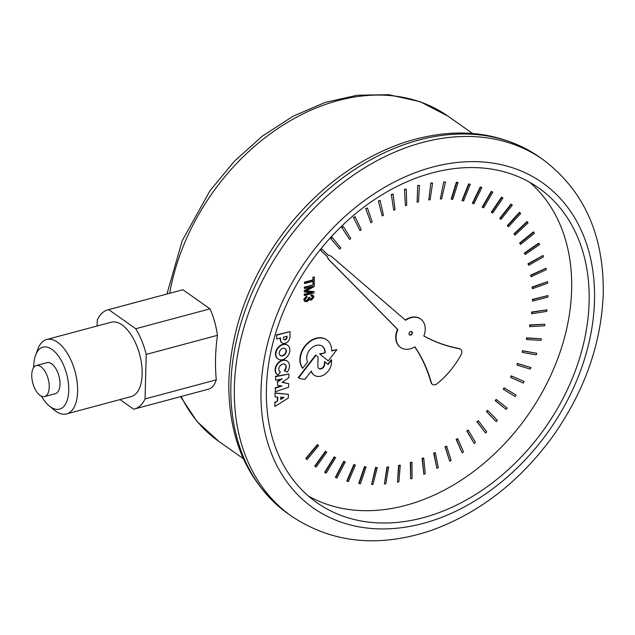 <?xml version="1.0" encoding="UTF-8"?>
<svg xmlns="http://www.w3.org/2000/svg" width="635" height="635" viewBox="0 0 635 635"><rect width="100%" height="100%" fill="white"/><g stroke="black" fill="none" stroke-linecap="round" stroke-linejoin="round"><path stroke-width="0.95" d="M304.514 288.56L304.197 287.234L313.873 284.639L304.546 287.48L304.514 288.56L312.753 286.353L304.451 291.02L304.427 292.029L312.46 292.322L304.363 294.497L304.332 295.569L314.015 292.981L314.055 291.465L305.824 291.211L314.182 286.568L314.23 284.885M305.475 290.965L314.055 291.465M304.363 294.497L304.332 295.569M304.014 294.251L311.34 292.283M304.451 291.02L304.427 292.029M304.101 290.774L311.245 286.758M515.025 235.117L513.937 233.91L526.986 221.552L527.336 221.798L514.294 234.156L515.025 235.117L528.082 222.869L527.336 221.798M531.146 276.741L530.535 275.193L545.973 268.28L530.884 275.439L531.146 276.741L546.211 269.7L545.973 268.28M529.661 326.628L529.55 324.922L544.838 324.263L529.9 325.168L529.661 326.628L544.528 325.826L544.838 324.263M510.77 377.492L511.143 375.841L523.732 381.31L511.492 376.087L510.77 377.492L523.272 383.04L524.081 381.556M485.561 432.983L476.909 421.64L478.345 420.751L477.258 421.886L485.561 432.983L486.751 431.8L478.345 420.751M436.896 468.352L433.649 453.088L435.3 452.62L433.999 453.334L436.896 468.352L438.293 467.638L435.3 452.62M384.397 483.973L386.985 466.987L388.652 467.05L387.334 467.233L384.397 483.973L385.802 483.838L388.652 467.05M335.74 477.568L335.391 477.322L343.733 461.304L345.226 461.931L344.083 461.55L335.74 477.568L336.939 478.028L345.226 461.931M508.468 226.758L507.278 225.663L519.494 212.257L519.843 212.503L507.627 225.909L508.468 226.758L520.7 213.455L519.843 212.503M472.75 203.446L472.4 203.2L480.266 186.944L480.624 187.19L472.75 203.446L473.916 203.787L481.846 187.611L480.624 187.19M480.266 186.944L481.846 187.611M428.8 199.961L430.816 182.991L428.8 199.961L430.117 199.739L432.578 183.047L431.165 183.237M430.816 182.991L432.578 183.047M382.191 215.963L378.365 200.962L382.191 215.963L383.476 215.217L380.103 200.446L378.714 201.208M378.365 200.962L380.103 200.446M339.749 249.118L330.581 238.236L339.749 249.118L340.812 247.944L332.097 237.26L330.938 238.482M330.581 238.236L332.097 237.26M280.678 399.415L280.741 397.113L284.004 397.447L280.678 399.415M280.694 398.955L283.345 397.375M275.138 396.946L274.884 392.867L275.138 396.946L277.773 397.113L277.67 401.026L274.987 402.63L274.884 406.456L288.274 398.097L288.377 394.359L275.233 393.113M274.884 392.867L288.377 394.359M274.987 402.63L274.884 406.456M274.637 402.384L277.67 401.026M277.32 400.78L277.416 397.089M283.543 337.153L287.036 336.217L287.004 337.495A2.088 1.556 -54.8 0 1 285.925 339.471A2.088 1.556 -54.8 0 1 284.051 339.669A2.088 1.556 -54.8 0 1 283.512 338.447L283.543 337.153M283.893 339.527A2.088 1.556 125.2 0 0 285.687 339.146A2.088 1.556 125.2 0 0 286.655 337.248L286.679 336.312M276.646 338.995L280.622 337.931L280.575 339.63A5.58 4.159 125.2 0 0 282.043 342.876A5.58 4.159 125.2 0 0 287.028 342.376A5.58 4.159 125.2 0 0 289.933 337.106L290.076 331.581L276.741 335.153L276.646 338.995L276.741 335.153M276.392 334.907L290.076 331.581M281.869 342.749A5.58 4.159 -54.8 0 1 281.694 342.63A5.58 4.159 -54.8 0 1 280.226 339.384L280.575 339.63M280.226 339.384L280.265 338.026M275.574 380.182L282.178 378.873L277.558 381.945L277.471 385.366L281.988 385.977L275.368 388.223L275.272 391.747L288.592 387.231L288.679 383.643L282.123 382.413L288.838 377.627L288.933 374.047L275.669 376.65L275.574 380.182L275.669 376.65M275.32 376.404L288.933 374.047M282.321 382.27L288.679 383.643M275.368 388.223L275.272 391.747M275.019 387.969L281.218 385.874M277.558 381.945L277.471 385.366M277.209 381.691L281.154 379.079M409.337 334.772A2 1.492 125.2 0 0 411.528 333.891A2 1.492 125.2 0 0 411.623 331.534M408.98 333.724A2 1.492 -54.8 0 1 410.012 331.819A2 1.492 -54.8 0 1 411.805 331.637A2 1.492 -54.8 0 1 411.877 334.137A2 1.492 -54.8 0 1 409.504 334.907A2 1.492 -54.8 0 1 408.98 333.724M400.463 347.361A17.383 12.954 -54.8 0 1 400.288 347.234A17.383 12.954 -54.8 0 1 397.542 329.367L328.335 259.151L326.962 256.294L328.684 259.397L397.891 329.613A17.383 12.954 125.2 0 0 400.637 347.48A17.383 12.954 125.2 0 0 414.869 346.813A180.53 134.564 -54.8 0 1 431.451 383.056A4.874 3.635 125.2 0 0 432.459 384.358A4.874 3.635 125.2 0 0 436.721 383.984M326.962 256.294L320.215 249.984L327.311 256.54M320.215 249.984L321.302 248.674L321.651 248.92L320.564 250.23M327.962 254.929L331.256 256.294L328.16 255.119L321.651 248.92M436.729 384A72.779 54.253 125.2 0 0 461.121 354.616A4.85 3.619 125.2 0 0 460.55 349.226A4.85 3.619 125.2 0 0 459.454 348.774A202.382 150.852 -54.8 0 1 423.823 335.986A17.383 12.954 125.2 0 0 420.672 319.064A17.383 12.954 125.2 0 0 405.598 320.286L331.256 256.294M405.289 320.016A17.383 12.954 -54.8 0 1 420.322 318.818A17.383 12.954 -54.8 0 1 420.497 318.945M423.839 335.947A202.382 150.852 125.2 0 0 459.105 348.528A4.85 3.619 -54.8 0 1 460.2 348.98A4.85 3.619 -54.8 0 1 460.367 349.115M432.284 384.223A4.874 3.635 -54.8 0 1 432.102 384.111A4.874 3.635 -54.8 0 1 431.094 382.81L431.451 383.056M431.094 382.81A180.53 134.564 125.2 0 0 414.742 346.893M370.927 222.798L365.689 208.637L370.927 222.798L372.181 221.925L367.395 207.994L366.038 208.883M365.689 208.637L367.395 207.994M417.131 202.184L417.687 185.476L417.131 202.184L418.457 201.819L419.457 185.388L418.036 185.722M417.687 185.476L419.457 185.388M462.375 200.723L462.026 200.477L468.598 183.88L468.947 184.126L462.375 200.723L463.598 200.922L470.241 184.388L468.947 184.126M468.598 183.88L470.241 184.388M500.999 219.377L499.721 218.4L510.992 204.081L511.35 204.327L500.07 218.646L500.999 219.377L512.31 205.153L511.35 204.327M325.033 472.567L324.683 472.321L334.216 456.851L335.637 457.621L334.566 457.097L325.033 472.567L326.152 473.17L335.637 457.621M371.578 484.457L375.587 467.416L377.23 467.622L375.944 467.662L371.578 484.457L372.951 484.473L377.23 467.622M423.831 474.25L422.045 458.335L423.712 457.994L422.394 458.581L423.831 474.25L425.252 473.67L423.712 457.994M474.162 443.436L466.773 430.935L468.281 430.133L467.122 431.181L474.162 443.436L475.425 442.357L468.281 430.133M503.611 389.477L503.253 389.231L504.079 387.874L515.779 394.843L504.428 388.12L503.611 389.477L515.207 396.518L516.128 395.089M526.502 339.55L526.518 337.836L541.417 338.796L526.867 338.082L526.502 339.55L540.972 340.36L541.417 338.796M532.463 288.711L531.979 287.099L547.592 281.686L532.328 287.345L532.463 288.711L547.688 283.17L547.592 281.686M520.621 244.388L519.644 243.078L533.4 231.878L533.749 232.124L519.994 243.324L520.621 244.388L534.376 233.299L533.749 232.124M528.717 265.295L527.979 263.811L543.108 255.468L528.328 264.057L528.717 265.295L543.481 256.818L543.108 255.468M531.717 313.769L531.487 312.087L547.013 309.809L531.836 312.333L531.717 313.769L546.838 311.356L547.013 309.809M517.017 365.101L517.271 363.418L530.987 367.578L517.62 363.664L517.017 365.101L530.296 369.102L530.987 367.578M496.268 421.608L486.418 411.528L487.426 410.305L487.775 410.551L486.767 411.774L496.268 421.608L497.372 420.33L487.775 410.551M449.723 461.2L445.048 446.73L446.659 446.151L445.397 446.976L449.723 461.2L451.08 460.359L446.659 446.151M397.462 482.1L398.597 465.312L400.28 465.241L398.947 465.558L397.462 482.1L398.883 481.814L400.28 465.241M347.139 481.243L346.789 480.997L353.862 464.558L355.417 465.05L354.211 464.804L347.139 481.243L348.401 481.552L355.417 465.05M307.022 459.621L318.627 445.595L317.722 444.825L306.094 458.756L307.022 459.621L306.094 458.756M305.745 458.51L317.373 444.579L317.722 444.825M482.552 207.367L482.203 207.121L491.292 191.365L491.641 191.611L482.552 207.367L483.648 207.835L492.792 192.175L491.641 191.611M491.292 191.365L492.792 192.175M440.301 198.977L443.762 181.888L440.301 198.977L441.603 198.898L445.492 182.102L444.111 182.134M443.762 181.888L445.492 182.102M393.716 210.217L391.335 194.5L393.716 210.217L395.034 209.59L393.105 194.127L391.692 194.747M391.335 194.5L393.105 194.127M349.607 239.451L341.686 227.362L349.607 239.451L350.742 238.371L343.281 226.489L342.035 227.608M341.686 227.362L343.281 226.489M331.716 350.671L336.923 349.615L331.708 351.012A18.764 13.986 125.2 0 0 326.795 339.931A18.764 13.986 125.2 0 0 305.927 345.432A18.764 13.986 125.2 0 0 302.752 368.252L307.594 361.918A11.025 8.215 -54.8 0 1 310.563 348.933A11.025 8.215 -54.8 0 1 322.326 346.258A11.025 8.215 -54.8 0 1 325.215 352.75L319.984 354.155L328.208 360.91L336.923 349.615M319.984 354.155L328.208 360.91M319.635 353.909L325.215 352.75M324.866 352.504A11.025 8.215 125.2 0 0 322.143 346.138M326.612 339.812A18.764 13.986 -54.8 0 0 326.446 339.685A18.764 13.986 -54.8 0 0 305.578 345.186A18.764 13.986 -54.8 0 0 302.403 367.998L302.752 368.252M280.194 355.409A4.231 3.151 125.2 0 0 285.028 353.655A4.231 3.151 125.2 0 0 285.059 348.512M279.257 353.036A4.231 3.151 -54.8 0 1 281.448 349.012A4.231 3.151 -54.8 0 1 285.242 348.623A4.231 3.151 -54.8 0 1 285.377 353.901A4.231 3.151 -54.8 0 1 280.36 355.536A4.231 3.151 -54.8 0 1 279.257 353.036M275.852 354.012A8.374 6.239 125.2 0 0 278.043 358.981A8.374 6.239 125.2 0 0 285.559 358.211A8.374 6.239 125.2 0 0 289.885 350.25A8.374 6.239 125.2 0 0 287.695 345.289A8.374 6.239 125.2 0 0 280.186 346.059A8.374 6.239 125.2 0 0 275.852 354.012M277.876 358.854A8.374 6.239 -54.8 0 1 277.693 358.735A8.374 6.239 -54.8 0 1 275.503 353.766A8.374 6.239 -54.8 0 1 279.837 345.813A8.374 6.239 -54.8 0 1 287.345 345.043A8.374 6.239 -54.8 0 1 287.52 345.17M284.559 370.816L287.155 372.15A8.382 6.247 125.2 0 0 287.29 361.148A8.382 6.247 125.2 0 0 277.36 364.403A8.382 6.247 125.2 0 0 277.638 374.848A8.382 6.247 125.2 0 0 277.971 375.063L280.4 371.951A4.437 3.31 -54.8 0 1 279.995 371.721A4.437 3.31 -54.8 0 1 279.852 366.189A4.437 3.31 -54.8 0 1 285.107 364.466A4.437 3.31 -54.8 0 1 284.559 370.816L284.21 370.57A4.437 3.31 125.2 0 0 284.932 364.355M279.829 371.594A4.437 3.31 125.2 0 0 280.051 371.705L280.4 371.951M277.463 374.721A8.382 6.247 -54.8 0 1 277.289 374.602A8.382 6.247 -54.8 0 1 277.011 364.157A8.382 6.247 -54.8 0 1 286.941 360.902A8.382 6.247 -54.8 0 1 287.115 361.029M298.561 377.92A23.82 17.756 125.2 0 0 304.99 379.262L311.333 371.03A12.287 9.16 125.2 0 0 314.182 375.19A12.287 9.16 125.2 0 0 325.096 374.142A12.287 9.16 125.2 0 0 331.549 362.641L331.621 359.974L328.112 364.538L324.795 361.863L324.731 364.26A4.112 3.064 -54.8 0 1 322.604 368.165A4.112 3.064 -54.8 0 1 318.921 368.538A4.112 3.064 -54.8 0 1 317.841 366.101L318.079 357.029L315.968 355.298L298.561 377.92L298.212 377.674L315.619 355.052L315.968 355.298M318.746 368.411A4.112 3.064 125.2 0 0 322.366 367.832A4.112 3.064 125.2 0 0 324.382 364.006L324.437 361.617L324.795 361.863M327.779 364.268L331.272 359.727L331.621 359.974M314.007 375.063A12.287 9.16 -54.8 0 1 313.833 374.944A12.287 9.16 -54.8 0 1 311.142 371.284M360.037 230.648L353.425 217.464L360.037 230.648L361.236 229.672L355.076 216.71L353.774 217.71M353.425 217.464L355.076 216.71M405.4 205.613L404.487 189.325L405.4 205.613L406.725 205.113L406.257 189.087L404.836 189.571M404.487 189.325L406.257 189.087M451.525 199.231L451.175 198.985L456.39 182.189L456.74 182.435L451.525 199.231L452.795 199.295L458.081 182.547L456.74 182.435M456.39 182.189L458.081 182.547M491.68 212.447L491.331 212.201L501.563 197.096L501.912 197.342L491.68 212.447L492.704 213.05L502.976 198.041L501.912 197.342M501.563 197.096L502.976 198.041M316.151 467.011L314.777 466.026L325.398 451.263L326.747 452.16L325.747 451.509L315.127 466.273L316.151 467.011L326.747 452.16M359.124 483.545L358.767 483.298L364.514 466.606L366.117 466.955L364.863 466.852L359.124 483.545L360.442 483.711L366.117 466.955M410.647 478.846L410.321 462.423L412.004 462.216L410.67 462.669L410.647 478.846L412.075 478.417L412.004 462.216M462.177 452.874L456.12 439.325L457.692 438.626L456.478 439.571L462.177 452.874L463.494 451.906L457.692 438.626M506.174 409.416L495.229 400.693L496.149 399.399L496.499 399.645L495.578 400.939L506.174 409.416L507.198 408.059L496.499 399.645M522.272 352.417L522.414 350.71L536.781 353.274L522.764 350.957L522.272 352.417L536.218 354.83L536.781 353.274M532.654 301.093L532.297 299.434L547.934 295.577L532.646 299.68L532.654 301.093L547.902 297.093L547.934 295.577M525.201 254.476L524.343 253.079L538.67 243.134L539.02 243.38L524.693 253.325L525.201 254.476L539.52 244.65L539.02 243.38M304.649 283.575L304.324 282.21L312.865 279.924L312.936 277.122L313.214 280.17L304.673 282.456L304.649 283.575L313.182 281.289L313.111 284.099L314.254 283.789L314.428 277.066L313.285 277.376M312.936 277.122L314.428 277.066M312.825 281.384L313.111 284.099M305.379 300.339L306.673 300.379L308.594 298.22L308.475 297.521L308.943 298.466L307.022 300.625L305.546 300.474L305.038 299.41L306.991 297.251L306.864 296.259L304.062 299.688L304.895 301.498L307.015 301.728L309.443 299.514L309.848 299.974L309.404 299.649M308.475 297.521L309.523 297.363L308.824 297.767M309.443 299.514L311.38 300.149L313.944 297.005L313.253 295.426L311.15 294.87L310.912 295.966L312.555 296.386L312.968 297.291L311.428 299.069L310.324 298.958L309.872 297.609M310.166 298.815L311.079 298.823L312.618 297.045L312.372 296.283M311.499 295.116L311.261 296.212M311.15 294.87L313.071 295.315M304.721 301.363L303.713 299.442L306.514 296.013L306.864 296.259M529.622 182.213A192.508 143.494 -54.8 0 1 571.635 289.719A192.508 143.494 -54.8 0 1 477.56 468.487A192.508 143.494 -54.8 0 1 308.412 496.03M589.113 302.046A192.508 143.494 -54.8 0 1 489.529 485.005A192.508 143.494 -54.8 0 1 316.841 502.634A192.508 143.494 -54.8 0 1 266.398 388.525A192.508 143.494 -54.8 0 1 365.99 205.565A192.508 143.494 -54.8 0 1 538.67 187.944A192.508 143.494 -54.8 0 1 589.113 302.046M31.75 374.872A16.042 7.969 -105 0 0 35.846 390.485A16.042 7.969 -105 0 0 44.64 396.534A16.042 7.969 -105 0 0 49.228 387.199A16.042 7.969 -105 0 0 45.133 371.586A16.042 7.969 -105 0 0 36.338 365.538A16.042 7.969 -105 0 0 31.75 374.872M36.338 365.538L47.093 362.656A16.042 7.969 75 0 1 55.896 368.705A16.042 7.969 75 0 1 59.992 384.318A16.042 7.969 75 0 1 55.404 393.644L44.64 396.534M182.912 289.75L108.68 309.642A51.332 25.511 -105 0 0 107.879 309.832L182.912 289.75L209.994 308.84C213.55 316.698 216.035 325.525 217.456 335.32A198.922 148.273 125.2 0 0 216.289 379.833C214.463 385.413 211.661 388.564 207.883 389.295M33.75 367.451A32.083 15.946 75 0 1 33.766 365.831A32.083 15.946 75 0 1 35.616 355.108A32.083 15.946 75 0 1 57.237 354.473A32.083 15.946 75 0 1 68.278 395.661A32.083 15.946 75 0 1 49.236 405.924A32.083 15.946 75 0 1 41.45 396.176M49.236 405.924L54.213 410.035A38.505 19.137 -105 0 0 66.596 413.901A38.505 19.137 -105 0 0 77.605 391.501A38.505 19.137 -105 0 0 67.77 354.036A38.505 19.137 -105 0 0 46.657 339.519A38.505 19.137 -105 0 0 37.87 349.059L35.616 355.108M46.657 339.519L111.204 322.223A38.505 19.137 75 0 1 132.318 336.74A38.505 19.137 75 0 1 142.153 374.205A38.505 19.137 75 0 1 131.135 396.605L66.596 413.901M216.289 379.833L145.066 398.923L146.225 354.409A51.332 25.511 -105 0 0 135.763 328.732L108.68 309.642M120.031 399.582L133.66 409.186A51.332 25.511 -105 0 0 134.461 409.003A51.332 25.511 -105 0 0 145.066 398.923M217.456 335.32L146.225 354.409M209.994 308.84L135.763 328.732M107.879 309.832A51.332 25.511 -105 0 0 97.274 319.905L97.115 326.001M230.902 384.437A218.178 162.623 -54.8 0 1 343.765 177.086A218.178 162.623 -54.8 0 1 539.472 157.099C500.69 131.151 455.851 126.182 404.955 142.208C360.497 157.297 321.778 185.142 288.79 225.735C251.127 273.844 231.14 325.668 228.83 381.214C228.1 439.436 247.848 483.616 288.068 513.755A218.178 162.623 -54.8 0 1 230.902 384.437M291.568 516.215C332.161 543.187 378.635 547.957 430.99 530.527C479.401 513.08 520.271 481.322 553.585 435.269C584.795 390.612 601.353 343.424 603.25 293.711C604.06 235.133 583.962 190.413 542.973 159.568A218.178 162.623 125.2 0 0 347.266 179.546A218.178 162.623 125.2 0 0 234.394 386.898A218.178 162.623 125.2 0 0 291.568 516.215L288.068 513.755M169.696 293.259A198.922 148.273 -54.8 0 1 338.018 100.592A198.922 148.273 -54.8 0 1 447.969 116.149L420.116 101.663L388.755 94.71L357.283 95.218L325.12 102.441L292.941 116.292L262.326 136.136L234.363 161.226L210.05 190.643L182.213 240.713L166.965 293.997M180.538 396.653L197.088 421.569L218.742 441.333A198.922 148.273 -54.8 0 1 181.189 396.478M261.025 389.969A198.922 148.273 -54.8 0 1 432.427 167.14A198.922 148.273 -54.8 0 1 594.495 300.601A198.922 148.273 -54.8 0 1 423.093 523.431A198.922 148.273 -54.8 0 1 261.025 389.969M542.973 159.568L539.472 157.099M218.742 441.333L243.332 458.668M447.969 116.149L472.559 133.485M208.526 389.152L134.461 409.003"/></g></svg>
